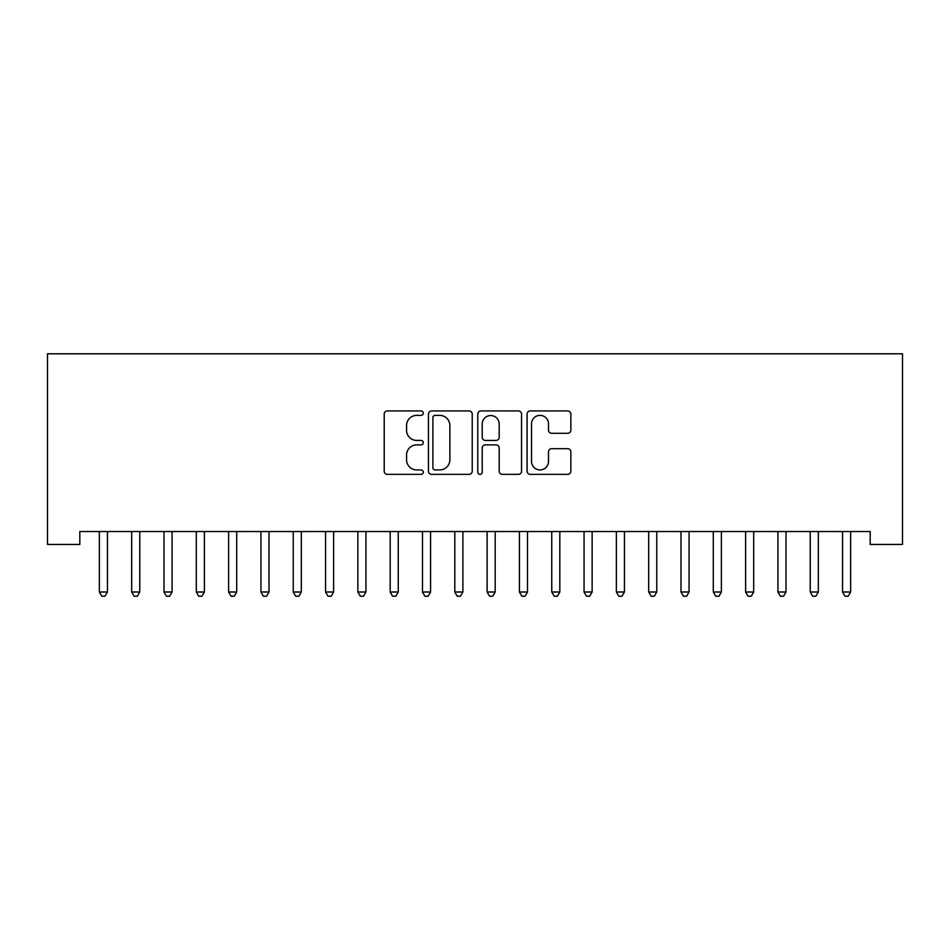 <?xml version="1.0" encoding="UTF-8"?>
<svg xmlns="http://www.w3.org/2000/svg" width="950" height="950" viewBox="0 0 950 950"><rect width="100%" height="100%" fill="white"/><g stroke="black" fill="none" stroke-linecap="round" stroke-linejoin="round"><path stroke-width="1.43" d="M423.296 413.155A2.221 2.221 0 0 0 421.076 410.934L387.386 410.934A3.171 3.171 0 0 0 384.204 414.105L384.204 471.2A3.171 3.171 0 0 0 387.386 474.371L421.076 474.371A2.221 2.221 0 0 0 423.296 472.15A2.221 2.221 0 0 0 421.076 469.929L416.718 469.929A10.153 10.153 0 0 1 406.564 459.776L406.564 455.026A10.153 10.153 0 0 1 416.718 444.873L421.076 444.873A2.221 2.221 0 0 0 423.296 442.652A2.221 2.221 0 0 0 421.076 440.432L416.718 440.432A10.153 10.153 0 0 1 406.564 430.291L406.564 425.529A10.153 10.153 0 0 1 416.718 415.376L421.076 415.376A2.221 2.221 0 0 0 423.296 413.155M567.696 433.295A3.171 3.171 0 0 0 570.867 430.124L570.867 414.105A3.171 3.171 0 0 0 567.696 410.934L530.266 410.934A3.171 3.171 0 0 0 527.096 414.105L527.096 471.2A3.171 3.171 0 0 0 530.266 474.371L567.696 474.371A3.171 3.171 0 0 0 570.867 471.2L570.867 451.856A3.171 3.171 0 0 0 567.696 448.685L551.677 448.685A3.171 3.171 0 0 0 548.506 451.856L548.506 461.451A8.479 8.479 0 0 1 540.016 469.929A8.479 8.479 0 0 1 531.537 461.451L531.537 423.866A8.479 8.479 0 0 1 540.016 415.376A8.479 8.479 0 0 1 548.506 423.866L548.506 430.124A3.171 3.171 0 0 0 551.677 433.295L567.696 433.295M870.188 531.513L79.812 531.513L79.812 544.445L47.5 544.445L47.5 353.792L902.5 353.792L902.5 544.445L870.188 544.445L870.188 531.513M472.221 414.105A3.171 3.171 0 0 0 469.051 410.934L431.633 410.934A3.171 3.171 0 0 0 428.45 414.105L428.45 471.2A3.171 3.171 0 0 0 431.633 474.371L469.051 474.371A3.171 3.171 0 0 0 472.221 471.2L472.221 414.105M480.949 410.934L518.367 410.934A3.171 3.171 0 0 1 521.55 414.105L521.55 471.2A3.171 3.171 0 0 1 518.367 474.371L502.36 474.371A3.171 3.171 0 0 1 499.189 471.2L499.189 448.044A3.171 3.171 0 0 0 496.007 444.873L485.391 444.873A3.171 3.171 0 0 0 482.22 448.044L482.22 472.15A2.221 2.221 0 0 1 479.999 474.371A2.221 2.221 0 0 1 477.779 472.15L477.779 414.105A3.171 3.171 0 0 1 480.949 410.934M435.112 415.376A2.221 2.221 0 0 0 432.891 417.596L432.891 467.709A2.221 2.221 0 0 0 435.112 469.929L439.719 469.929A10.153 10.153 0 0 0 449.861 459.776L449.861 425.529A10.153 10.153 0 0 0 439.719 415.376L435.112 415.376M499.189 424.021A8.479 8.479 0 0 0 490.699 415.542A8.479 8.479 0 0 0 482.22 424.021L482.22 437.261A3.171 3.171 0 0 0 485.391 440.432L496.007 440.432A3.171 3.171 0 0 0 499.189 437.261L499.189 424.021M98.942 531.513L99.133 531.988A3.23 3.23 0 0 1 99.358 533.199L99.358 592.004L107.445 592.004L107.445 533.199A3.23 3.23 0 0 1 107.671 531.988L107.861 531.513M107.445 592.004L105.022 596.208L101.781 596.208L99.358 592.004M131.254 531.513L131.444 531.988A3.23 3.23 0 0 1 131.67 533.199L131.67 592.004L139.757 592.004L139.757 533.199A3.23 3.23 0 0 1 139.982 531.988L140.173 531.513M139.757 592.004L137.334 596.208L134.104 596.208L131.67 592.004M163.566 531.513L163.756 531.988A3.23 3.23 0 0 1 163.994 533.199L163.994 592.004L172.069 592.004L172.069 533.199A3.23 3.23 0 0 1 172.294 531.988L172.496 531.513M172.069 592.004L169.646 596.208L166.416 596.208L163.994 592.004M195.878 531.513L196.068 531.988A3.23 3.23 0 0 1 196.306 533.199L196.306 592.004L204.381 592.004L204.381 533.199A3.23 3.23 0 0 1 204.618 531.988L204.808 531.513M204.381 592.004L201.958 596.208L198.728 596.208L196.306 592.004M228.19 531.513L228.38 531.988A3.23 3.23 0 0 1 228.618 533.199L228.618 592.004L236.692 592.004L236.692 533.199A3.23 3.23 0 0 1 236.93 531.988L237.12 531.513M236.692 592.004L234.27 596.208L231.04 596.208L228.618 592.004M260.502 531.513L260.692 531.988A3.23 3.23 0 0 1 260.929 533.199L260.929 592.004L269.004 592.004L269.004 533.199A3.23 3.23 0 0 1 269.242 531.988L269.432 531.513M269.004 592.004L266.582 596.208L263.352 596.208L260.929 592.004M292.814 531.513L293.004 531.988A3.23 3.23 0 0 1 293.241 533.199L293.241 592.004L301.316 592.004L301.316 533.199A3.23 3.23 0 0 1 301.554 531.988L301.744 531.513M301.316 592.004L298.894 596.208L295.664 596.208L293.241 592.004M325.126 531.513L325.316 531.988A3.23 3.23 0 0 1 325.553 533.199L325.553 592.004L333.628 592.004L333.628 533.199A3.23 3.23 0 0 1 333.866 531.988L334.056 531.513M333.628 592.004L331.206 596.208L327.976 596.208L325.553 592.004M357.438 531.513L357.628 531.988A3.23 3.23 0 0 1 357.865 533.199L357.865 592.004L365.94 592.004L365.94 533.199A3.23 3.23 0 0 1 366.178 531.988L366.367 531.513M365.94 592.004L363.517 596.208L360.287 596.208L357.865 592.004M389.749 531.513L389.939 531.988A3.23 3.23 0 0 1 390.177 533.199L390.177 592.004L398.252 592.004L398.252 533.199A3.23 3.23 0 0 1 398.489 531.988L398.679 531.513M398.252 592.004L395.829 596.208L392.599 596.208L390.177 592.004M422.061 531.513L422.263 531.988A3.23 3.23 0 0 1 422.489 533.199L422.489 592.004L430.576 592.004L430.576 533.199A3.23 3.23 0 0 1 430.801 531.988L430.991 531.513M430.576 592.004L428.141 596.208L424.911 596.208L422.489 592.004M454.385 531.513L454.575 531.988A3.23 3.23 0 0 1 454.801 533.199L454.801 592.004L462.887 592.004L462.887 533.199A3.23 3.23 0 0 1 463.113 531.988L463.303 531.513M462.887 592.004L460.465 596.208L457.223 596.208L454.801 592.004M486.697 531.513L486.887 531.988A3.23 3.23 0 0 1 487.113 533.199L487.113 592.004L495.199 592.004L495.199 533.199A3.23 3.23 0 0 1 495.425 531.988L495.615 531.513M495.199 592.004L492.777 596.208L489.535 596.208L487.113 592.004M519.009 531.513L519.199 531.988A3.23 3.23 0 0 1 519.424 533.199L519.424 592.004L527.511 592.004L527.511 533.199A3.23 3.23 0 0 1 527.737 531.988L527.939 531.513M527.511 592.004L525.089 596.208L521.859 596.208L519.424 592.004M551.321 531.513L551.511 531.988A3.23 3.23 0 0 1 551.748 533.199L551.748 592.004L559.823 592.004L559.823 533.199A3.23 3.23 0 0 1 560.061 531.988L560.251 531.513M559.823 592.004L557.401 596.208L554.171 596.208L551.748 592.004M583.633 531.513L583.822 531.988A3.23 3.23 0 0 1 584.06 533.199L584.06 592.004L592.135 592.004L592.135 533.199A3.23 3.23 0 0 1 592.372 531.988L592.562 531.513M592.135 592.004L589.712 596.208L586.482 596.208L584.06 592.004M615.944 531.513L616.134 531.988A3.23 3.23 0 0 1 616.372 533.199L616.372 592.004L624.447 592.004L624.447 533.199A3.23 3.23 0 0 1 624.684 531.988L624.874 531.513M624.447 592.004L622.024 596.208L618.794 596.208L616.372 592.004M648.256 531.513L648.446 531.988A3.23 3.23 0 0 1 648.684 533.199L648.684 592.004L656.759 592.004L656.759 533.199A3.23 3.23 0 0 1 656.996 531.988L657.186 531.513M656.759 592.004L654.336 596.208L651.106 596.208L648.684 592.004M680.568 531.513L680.758 531.988A3.23 3.23 0 0 1 680.996 533.199L680.996 592.004L689.071 592.004L689.071 533.199A3.23 3.23 0 0 1 689.308 531.988L689.498 531.513M689.071 592.004L686.648 596.208L683.418 596.208L680.996 592.004M712.88 531.513L713.07 531.988A3.23 3.23 0 0 1 713.307 533.199L713.307 592.004L721.383 592.004L721.383 533.199A3.23 3.23 0 0 1 721.62 531.988L721.81 531.513M721.383 592.004L718.96 596.208L715.73 596.208L713.307 592.004M745.192 531.513L745.382 531.988A3.23 3.23 0 0 1 745.619 533.199L745.619 592.004L753.694 592.004L753.694 533.199A3.23 3.23 0 0 1 753.932 531.988L754.122 531.513M753.694 592.004L751.272 596.208L748.042 596.208L745.619 592.004M777.504 531.513L777.706 531.988A3.23 3.23 0 0 1 777.931 533.199L777.931 592.004L786.006 592.004L786.006 533.199A3.23 3.23 0 0 1 786.244 531.988L786.434 531.513M786.006 592.004L783.584 596.208L780.354 596.208L777.931 592.004M809.828 531.513L810.018 531.988A3.23 3.23 0 0 1 810.243 533.199L810.243 592.004L818.33 592.004L818.33 533.199A3.23 3.23 0 0 1 818.556 531.988L818.746 531.513M818.33 592.004L815.896 596.208L812.666 596.208L810.243 592.004M842.139 531.513L842.329 531.988A3.23 3.23 0 0 1 842.555 533.199L842.555 592.004L850.642 592.004L850.642 533.199A3.23 3.23 0 0 1 850.867 531.988L851.057 531.513M850.642 592.004L848.219 596.208L844.977 596.208L842.555 592.004"/></g></svg>
